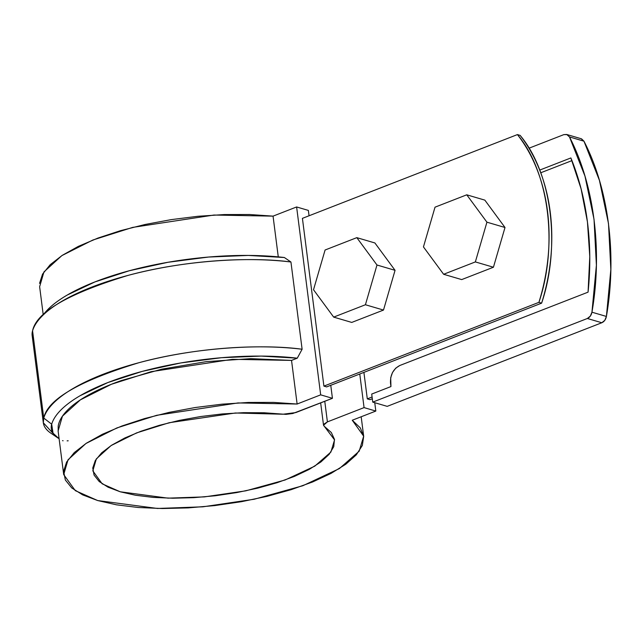 <?xml version="1.0" encoding="UTF-8"?>
<svg xmlns="http://www.w3.org/2000/svg" width="643" height="643" viewBox="0 0 643 643"><rect width="100%" height="100%" fill="white"/><g stroke="black" fill="none" stroke-linecap="round" stroke-linejoin="round"><path stroke-width="0.96" d="M517.422 134.588C525.355 144.763 531.874 156.329 536.977 169.302C542.081 182.266 545.577 196.147 547.474 210.952C549.371 225.741 549.596 240.9 548.141 256.428C546.687 271.949 543.608 287.252 538.914 302.347L323.911 386.113L538.914 302.347L541.623 303.15L326.628 386.909L323.911 386.113L302.419 218.355L517.422 134.588L520.139 135.392C528.064 145.559 534.582 157.133 539.686 170.098C544.79 183.062 548.294 196.943 550.191 211.748C552.08 226.537 552.305 241.696 550.85 257.224C549.395 272.745 546.325 288.048 541.623 303.15L326.628 386.909L323.911 386.113L302.419 218.355L517.422 134.588L520.139 135.392C551.654 172.782 561.026 245.915 541.623 303.15L538.914 302.347C558.317 245.12 548.945 171.986 517.422 134.588M370.006 399.665L372.313 398.764L370.006 399.665L367.298 398.869L372.088 397.004L367.298 398.869L363.906 372.385L367.298 398.869L370.006 399.665M361.181 416.76L363.665 436.171L352.26 420.241L375.817 411.062L364.067 407.606L359.767 374.001L364.067 407.606L327.408 421.888L324.771 401.288L327.408 421.888L323.525 425.248L334.553 439.9L330.888 452.077L314.757 466.159L285.09 479.991L245.787 490.834L204.426 496.886L168 498.148L120.233 491.791L102.165 483.809L92.817 470.861L96.37 458.837L111.086 445.567L136.573 432.908L169.181 422.724L235.402 412.999L282.888 414.221L295.772 412.589L332.431 398.306L330.767 385.294L332.431 398.306L292.798 413.505L285.998 414.373L264.088 412.758L243.673 412.661L222.301 413.931L200.648 416.535L179.413 420.377L159.279 425.345L140.889 431.268L124.822 437.971L111.609 445.229L101.666 452.817L95.317 460.484L92.753 467.983L94.071 475.081L99.215 481.551L108.032 487.177L120.233 491.791L135.424 495.231L153.13 497.401L172.774 498.221L193.728 497.666L215.317 495.761L236.857 492.554L257.658 488.166L277.045 482.724L294.406 476.407L309.179 469.414L320.889 461.971L329.168 454.312L333.741 446.692L334.473 439.354L331.33 432.53L324.418 426.43L323.558 425.409L323.807 424.227L327.408 421.888L364.067 407.606L375.817 411.062L374.748 402.703L375.817 411.062L352.26 420.241L360.289 427.86L363.689 436.348L362.347 445.438L356.302 454.842L345.757 464.262L331.032 473.409L312.602 481.977L291.046 489.709L267.038 496.356L241.35 501.709L214.786 505.591L188.19 507.898L162.398 508.533L138.221 507.496L116.439 504.811L97.72 500.559L82.674 494.885L71.767 487.957L65.345 480L63.609 471.271L66.615 462.036L74.275 452.592L86.339 443.228L102.422 434.258L122.025 425.955L144.53 418.577L169.213 412.364L195.311 407.509L221.98 404.174L248.391 402.454L273.701 402.405L297.122 404.029L320.68 394.85L332.431 398.306L320.68 394.85L296.616 206.958L320.68 394.85L297.122 404.029L291.536 360.41L297.122 404.029L238.031 402.936L156.715 415.298L116.946 427.908L85.937 443.493L68.021 459.793L63.697 474.598L58.111 430.979L62.435 416.182L80.351 399.874L111.36 384.289L151.121 371.678L232.444 359.316L291.536 360.41L250.802 358.641L206.226 361.639L161.827 369.146L121.575 380.479C109.181 384.819 98.363 389.537 89.104 394.625C79.861 399.713 72.595 404.937 67.322 410.314C62.058 415.683 59.011 420.948 58.192 426.124L58.175 431.501M309.05 215.775L308.367 210.414L296.616 206.958L308.367 210.414L309.05 215.775M39.536 283.378L42.551 274.143L50.202 264.699L62.267 255.343L78.358 246.365L97.961 238.063L120.458 230.684L145.149 224.471L171.239 219.625L197.915 216.281L224.319 214.561L249.637 214.513L273.05 216.136L296.616 206.958L273.05 216.136L278.274 256.879L273.05 216.136L213.966 215.043L132.643 227.405L92.873 240.016L61.865 255.601L43.949 271.909L39.633 286.706L43.21 314.644M55.097 435.632L43.322 422.781L43.748 418.046L32.568 330.807C36.402 312.104 68.23 293.626 128.07 275.389C186.574 259.499 253.889 256.806 290.941 262.006L302.114 349.245L290.941 262.006L284.367 257.521A158.379 52.348 172.7 0 0 47.317 310.039M59.108 438.759L53.047 433.165L51.681 424.195C53.08 419.477 56.19 414.711 61.013 409.88C65.835 405.05 72.209 400.324 80.142 395.694L107.807 382.577L142.159 371.405L180.908 362.925L221.465 357.709L261.13 356.085L297.267 358.183L291.536 360.41L297.267 358.183L302.114 349.245A165.548 54.711 172.7 0 0 43.748 418.046L32.568 330.807A165.548 54.711 -7.3 0 1 41.474 316.718A165.548 54.711 -7.3 0 1 290.941 262.006M363.665 436.171L359.196 451.177L339.408 468.562L302.877 485.714L254.258 499.225L202.867 506.821L157.431 508.46L97.72 500.559L75.287 490.641L63.697 474.598M43.322 422.781L32.15 335.55L32.568 330.807A97.487 32.222 -7.3 0 0 33.749 340.026M50.829 433.157A97.487 32.222 172.7 0 1 43.748 418.046L51.681 424.195L43.748 418.046C47.574 399.335 79.402 380.865 139.242 362.62C197.755 346.73 265.069 344.045 302.114 349.245M45.484 312.048L48.121 309.227C52.935 304.396 59.317 299.67 67.25 295.041L94.915 281.923L129.267 270.751L168.016 262.272L208.573 257.047L248.238 255.432L284.367 257.521M58.304 438.229A90.317 29.851 -7.3 0 1 51.681 424.195A158.379 52.348 -7.3 0 1 297.267 358.183M63.086 440.768L62.532 440.656M67.121 440.857L68.198 440.793M601.824 322.746L387.199 406.36L601.824 322.746L587.364 318.494L590.322 316.107L591.946 312.193L596.391 265.246L594.036 219.376L584.969 176.126L569.489 136.935L567.078 134.596L563.807 134.636L528.948 148.22L563.807 134.636L566.692 134.467L569.489 136.935L583.957 141.187L599.437 180.37L608.503 223.627L610.85 269.497L606.405 316.444L604.79 320.359L601.824 322.746L587.364 318.494L372.739 402.116L587.364 318.494C589.776 317.393 591.303 315.295 591.946 312.193L606.405 316.444C605.762 319.547 604.235 321.645 601.824 322.746M581.537 138.848L583.957 141.187C608.6 188.745 617.103 255.118 606.405 316.444L591.946 312.193C602.644 250.866 594.14 184.493 569.489 136.935L583.957 141.187L581.151 138.719L566.692 134.467M539.686 170.098L570.871 157.945L581.095 188.825L587.445 221.948L589.784 256.629L588.064 292.155L399.793 365.505L395.718 368.166L392.519 372.466L390.695 377.746L390.944 386.564L371.71 394.063L372.739 402.116L387.199 406.36L372.739 402.116L371.71 394.063L390.944 386.564L390.518 383.212C390.18 374.845 393.275 368.945 399.793 365.505L588.064 292.155A252.313 190.183 106.4 0 0 570.871 157.945L539.686 170.098M540.723 172.782L571.948 160.621L540.723 172.782M484.838 200.126L505.004 227.493L493.43 267.231L461.698 279.592L493.43 267.231L475.354 261.918L443.622 274.28L475.354 261.918L493.43 267.231L505.004 227.493L486.928 222.181L475.354 261.918L486.928 222.181L505.004 227.493L484.838 200.126L466.762 194.813L486.928 222.181L466.762 194.813L484.838 200.126M461.698 279.592L443.622 274.28L423.448 246.912L435.022 207.175L466.762 194.813L435.022 207.175L423.448 246.912L443.622 274.28L461.698 279.592M374.893 242.958L395.059 270.325L383.493 310.063L351.753 322.424L383.493 310.063L365.417 304.75L333.677 317.112L365.417 304.75L383.493 310.063L395.059 270.325L376.983 265.012L365.417 304.75L376.983 265.012L395.059 270.325L374.893 242.958L356.817 237.645L376.983 265.012L356.817 237.645L374.893 242.958M351.753 322.424L333.677 317.112L313.511 289.744L325.085 250.006L356.817 237.645L325.085 250.006L313.511 289.744L333.677 317.112L351.753 322.424M45.725 311.775L39.818 318.518M50.885 433.189L58.296 438.221M323.525 425.248L320.664 402.888"/></g></svg>
